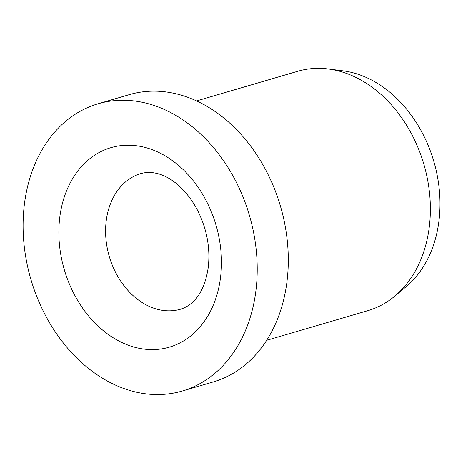 <?xml version="1.0" encoding="UTF-8"?>
<svg xmlns="http://www.w3.org/2000/svg" width="463" height="463" viewBox="0 0 463 463"><rect width="100%" height="100%" fill="white"/><g stroke="black" fill="none" stroke-linecap="round" stroke-linejoin="round"><path stroke-width="0.69" d="M182.237 391.027L213.31 381.923A149.653 113.846 -106.3 0 0 241.096 368.062A149.653 113.846 -106.3 0 0 273.772 187.139A149.653 113.846 -106.3 0 0 129.148 94.695L98.075 103.799A149.653 113.846 -106.3 0 0 70.295 117.66A149.653 113.846 -106.3 0 0 37.613 298.583A149.653 113.846 -106.3 0 0 182.237 391.027A149.653 113.846 -106.3 0 0 210.023 377.166A149.653 113.846 -106.3 0 0 242.705 196.243A149.653 113.846 -106.3 0 0 98.075 103.799M266.688 340.293L367.877 310.644A124.709 94.874 -106.3 0 0 391.027 299.092A124.709 94.874 -106.3 0 0 394.696 296.21A124.709 94.874 -106.3 0 0 423.853 164.284A124.709 94.874 -106.3 0 0 328.105 68.964A124.709 94.874 -106.3 0 0 297.738 71.285L196.555 100.934M394.696 296.21L406.097 286.701A118.476 90.129 -106.3 0 0 433.796 161.373A118.476 90.129 -106.3 0 0 342.84 70.816L328.105 68.964M141.001 173.527A70.671 53.76 -106.3 0 0 127.881 180.072A70.671 53.76 -106.3 0 0 116.508 274.108A70.671 53.76 -106.3 0 0 180.744 309.162C194.755 304.573 204.669 291.198 208.234 267.498C210.52 247.572 206.724 228.045 196.833 208.923C182.167 182.463 160.163 168.434 141.001 173.527M205.398 199.229A103.926 79.057 -106.3 0 0 91.639 157.31A103.926 79.057 -106.3 0 0 74.913 295.597A103.926 79.057 -106.3 0 0 188.672 337.515A103.926 79.057 -106.3 0 0 205.398 199.229"/></g></svg>
